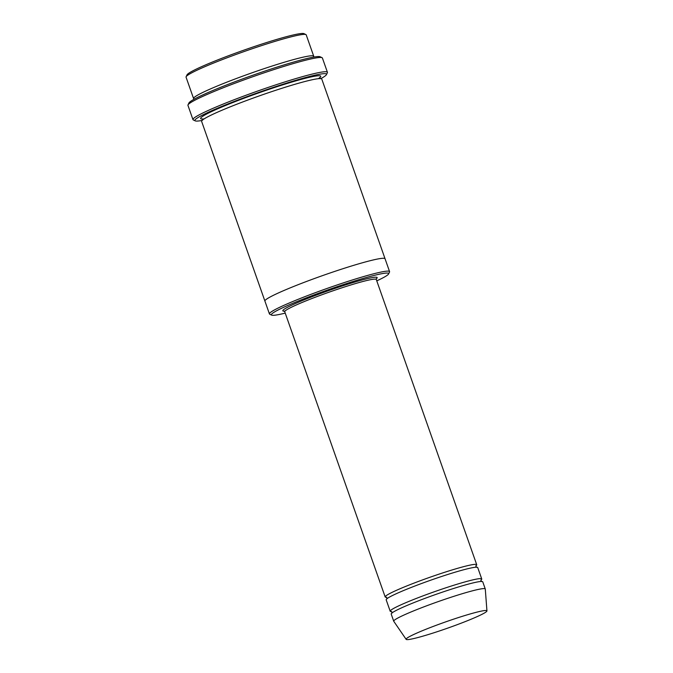 <?xml version="1.0" encoding="UTF-8"?>
<svg xmlns="http://www.w3.org/2000/svg" width="673" height="673" viewBox="0 0 673 673"><rect width="100%" height="100%" fill="white"/><g stroke="black" fill="none" stroke-linecap="round" stroke-linejoin="round"><path stroke-width="1.01" d="M480.783 580.244A48.532 3.718 160.6 0 0 481.75 578.99A48.532 3.718 160.6 0 0 426.396 594.612A48.532 3.718 160.6 0 0 390.205 611.227A48.532 3.718 160.6 0 0 391.745 611.606M390.205 611.227L386.184 599.82A48.532 3.718 -19.4 0 1 430.728 580.193A48.532 3.718 -19.4 0 1 477.729 567.583L481.75 578.99M376.762 280.877A62.177 4.761 160.6 0 0 388.599 273.936A62.177 4.761 160.6 0 0 317.732 293.546A62.177 4.761 160.6 0 0 271.656 315.124A62.177 4.761 160.6 0 0 285.217 313.113M313.307 57.171A63.691 4.879 160.6 0 0 313.736 56.246A63.691 4.879 160.6 0 0 241.094 76.747A63.691 4.879 160.6 0 0 193.588 98.561A63.691 4.879 160.6 0 0 194.497 99.007M193.588 98.561L186.059 77.168A63.691 4.879 -19.4 0 1 186.11 76.756A63.691 4.879 -19.4 0 1 244.509 51.409A63.691 4.879 -19.4 0 1 305.904 34.567A63.691 4.879 -19.4 0 1 306.207 34.853L313.736 56.246M186.11 76.756L187.035 74.829A62.177 4.761 -19.4 0 1 244.047 50.096A62.177 4.761 -19.4 0 1 303.977 33.65L305.904 34.567M388.599 273.936L389.524 272.018A63.691 4.879 160.6 0 0 389.574 271.606A63.691 4.879 160.6 0 0 316.933 292.099A63.691 4.879 160.6 0 0 269.427 313.912A63.691 4.879 160.6 0 0 269.73 314.207L271.656 315.124M475.761 565.985A48.532 3.718 160.6 0 0 476.728 564.731A48.532 3.718 160.6 0 0 421.374 580.345A48.532 3.718 160.6 0 0 385.183 596.968A48.532 3.718 160.6 0 0 386.723 597.338M406.147 639.35L393.755 621.28A48.532 3.718 -19.4 0 1 393.722 621.213L391.206 614.079A48.532 3.718 -19.4 0 1 435.751 594.452A48.532 3.718 -19.4 0 1 482.751 581.842L485.267 588.976A48.532 3.718 -19.4 0 1 485.283 589.052L486.941 610.899A42.836 3.281 -19.4 0 1 454.982 625.503A42.836 3.281 -19.4 0 1 406.147 639.35A42.836 3.281 -19.4 0 1 445.433 621.961A42.836 3.281 -19.4 0 1 486.941 610.899M393.722 621.213A48.532 3.718 -19.4 0 1 438.258 601.586A48.532 3.718 -19.4 0 1 485.267 588.976M320.861 78.615A69.756 5.342 160.6 0 0 326.439 74.653A69.756 5.342 160.6 0 0 246.924 96.651A69.756 5.342 160.6 0 0 195.229 120.862A69.756 5.342 160.6 0 0 202.051 120.459M264.918 301.109A63.691 4.879 -19.4 0 1 264.91 301.083L201.622 121.384A63.691 4.879 -19.4 0 1 260.081 95.625A63.691 4.879 -19.4 0 1 321.778 79.069L385.057 258.769A63.691 4.879 -19.4 0 1 385.065 258.802M192.966 119.617L187.944 105.358A71.279 5.46 -19.4 0 1 188.003 104.895L188.928 102.969A69.756 5.342 -19.4 0 1 252.897 75.216A69.756 5.342 -19.4 0 1 320.138 56.768L322.064 57.685A71.279 5.46 -19.4 0 1 322.401 58.013L327.423 72.272A71.279 5.46 160.6 0 0 246.125 95.213A71.279 5.46 160.6 0 0 192.966 119.617A71.279 5.46 160.6 0 0 193.302 119.945L195.229 120.862M385.057 258.769A63.691 4.879 -19.4 0 0 323.36 275.324A63.691 4.879 -19.4 0 0 264.91 301.083A63.691 4.879 -19.4 0 1 323.36 275.324A63.691 4.879 -19.4 0 1 385.057 258.769L389.574 271.606M326.439 74.653L327.364 72.734A71.279 5.46 160.6 0 0 327.423 72.272M188.003 104.895A71.279 5.46 -19.4 0 1 253.359 76.537A71.279 5.46 -19.4 0 1 322.064 57.685M376.241 278.832A50.046 3.836 160.6 0 0 320.129 293.672A50.046 3.836 160.6 0 0 284.351 311.195M376.333 278.597L376.283 279.488A48.532 3.718 160.6 0 0 320.928 295.111A48.532 3.718 160.6 0 0 284.738 311.734L385.183 596.968M204.079 118.911A63.691 4.879 -19.4 0 1 259.071 92.773A63.691 4.879 -19.4 0 1 318.312 78.682M376.283 279.488L476.728 564.731M480.884 580.017L481.439 581.59M392.073 613.061L391.526 611.479M475.861 565.749L476.417 567.331M387.051 598.802L386.504 597.22M319.868 77.378L320.348 78.733M202.531 120.223L202.051 118.869M264.91 301.075L269.427 313.912M284.738 311.734L284.132 311.069L284.999 311.094"/></g></svg>

